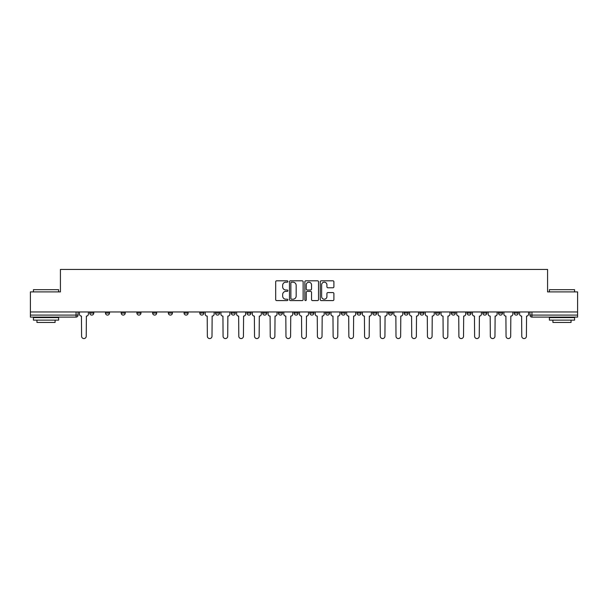 <?xml version="1.0" encoding="UTF-8"?>
<svg xmlns="http://www.w3.org/2000/svg" width="608" height="608" viewBox="0 0 608 608"><rect width="100%" height="100%" fill="white"/><g stroke="black" fill="none" stroke-linecap="round" stroke-linejoin="round"><path stroke-width="0.91" d="M287.88 281.496A0.692 0.692 0 0 0 287.181 280.805L276.678 280.805A0.988 0.988 0 0 0 275.682 281.793L275.682 299.6A0.988 0.988 0 0 0 276.678 300.588L287.181 300.588A0.692 0.692 0 0 0 287.88 299.896A0.692 0.692 0 0 0 287.181 299.204L285.821 299.204A3.162 3.162 0 0 1 282.659 296.043L282.659 294.553A3.162 3.162 0 0 1 285.821 291.392L287.181 291.392A0.692 0.692 0 0 0 287.88 290.7A0.692 0.692 0 0 0 287.181 290.008L285.821 290.008A3.162 3.162 0 0 1 282.659 286.839L282.659 285.357A3.162 3.162 0 0 1 285.821 282.188L287.181 282.188A0.692 0.692 0 0 0 287.88 281.496M514.216 313.067L514.216 311.965L514.216 313.067A2.014 2.014 0 0 0 516.23 315.088A2.014 2.014 0 0 1 514.216 313.067L518.244 313.067A2.014 2.014 0 0 1 516.23 315.088M482.775 311.965L482.775 313.067L486.803 313.067A2.014 2.014 0 0 1 484.789 315.088A2.014 2.014 0 0 1 482.775 313.067L482.775 311.965M467.05 313.067L467.05 311.965L467.05 313.067A2.014 2.014 0 0 0 469.064 315.088A2.014 2.014 0 0 1 467.05 313.067L471.086 313.067A2.014 2.014 0 0 1 469.064 315.088M451.334 313.067L451.334 311.965L451.334 313.067A2.014 2.014 0 0 0 453.348 315.088A2.014 2.014 0 0 1 451.334 313.067L455.362 313.067A2.014 2.014 0 0 1 453.348 315.088A2.014 2.014 0 0 0 455.362 313.067A2.014 2.014 0 0 1 453.348 315.088M404.168 313.067L404.168 311.965L404.168 313.067A2.014 2.014 0 0 0 406.182 315.088A2.014 2.014 0 0 1 404.168 313.067L408.196 313.067A2.014 2.014 0 0 1 406.182 315.088M388.451 311.965L388.451 313.067L392.479 313.067A2.014 2.014 0 0 1 390.465 315.088A2.014 2.014 0 0 1 388.451 313.067L388.451 311.965M372.727 311.965L372.727 313.067L376.755 313.067A2.014 2.014 0 0 1 374.741 315.088A2.014 2.014 0 0 1 372.727 313.067L372.727 311.965M357.01 311.965L357.01 313.067L361.038 313.067A2.014 2.014 0 0 1 359.024 315.088A2.014 2.014 0 0 1 357.01 313.067L357.01 311.965M341.286 313.067L341.286 311.965L341.286 313.067A2.014 2.014 0 0 0 343.3 315.088A2.014 2.014 0 0 1 341.286 313.067L345.314 313.067A2.014 2.014 0 0 1 343.3 315.088M309.844 311.965L309.844 313.067L313.872 313.067A2.014 2.014 0 0 1 311.858 315.088A2.014 2.014 0 0 1 309.844 313.067L309.844 311.965M294.128 313.067L294.128 311.965L294.128 313.067A2.014 2.014 0 0 0 296.142 315.088A2.014 2.014 0 0 1 294.128 313.067L298.156 313.067A2.014 2.014 0 0 1 296.142 315.088A2.014 2.014 0 0 0 298.156 313.067A2.014 2.014 0 0 1 296.142 315.088M199.804 311.965L199.804 313.067L203.832 313.067A2.014 2.014 0 0 1 201.818 315.088A2.014 2.014 0 0 1 199.804 313.067L199.804 311.965M184.08 311.965L184.08 313.067L188.108 313.067A2.014 2.014 0 0 1 186.094 315.088A2.014 2.014 0 0 1 184.08 313.067L184.08 311.965M168.355 311.965L168.355 313.067L172.391 313.067A2.014 2.014 0 0 1 170.377 315.088A2.014 2.014 0 0 1 168.355 313.067L168.355 311.965M136.914 311.965L136.914 313.067L140.95 313.067A2.014 2.014 0 0 1 138.936 315.088A2.014 2.014 0 0 1 136.914 313.067L136.914 311.965M121.197 311.965L121.197 313.067L125.225 313.067A2.014 2.014 0 0 1 123.211 315.088A2.014 2.014 0 0 1 121.197 313.067L121.197 311.965M332.91 287.782A0.988 0.988 0 0 0 333.898 286.794L333.898 281.793A0.988 0.988 0 0 0 332.91 280.805L321.237 280.805A0.988 0.988 0 0 0 320.249 281.793L320.249 299.6A0.988 0.988 0 0 0 321.237 300.588L332.91 300.588A0.988 0.988 0 0 0 333.898 299.6L333.898 293.565A0.988 0.988 0 0 0 332.91 292.577L327.91 292.577A0.988 0.988 0 0 0 326.922 293.565L326.922 296.56A2.645 2.645 0 0 1 324.277 299.204A2.645 2.645 0 0 1 321.632 296.56L321.632 284.84A2.645 2.645 0 0 1 324.277 282.188A2.645 2.645 0 0 1 326.922 284.84L326.922 286.794A0.988 0.988 0 0 0 327.91 287.782L332.91 287.782M30.4 311.965L30.4 291.908L60.428 291.908L60.428 269.435L547.572 269.435L547.572 291.908L577.6 291.908L577.6 311.965L30.4 311.965L30.4 315.088L78.067 315.088L78.067 311.965M303.134 281.793A0.988 0.988 0 0 0 302.146 280.805L290.472 280.805A0.988 0.988 0 0 0 289.484 281.793L289.484 299.6A0.988 0.988 0 0 0 290.472 300.588L302.146 300.588A0.988 0.988 0 0 0 303.134 299.6L303.134 281.793M305.854 280.805L317.528 280.805A0.988 0.988 0 0 1 318.516 281.793L318.516 299.6A0.988 0.988 0 0 1 317.528 300.588L312.535 300.588A0.988 0.988 0 0 1 311.539 299.6L311.539 292.38A0.988 0.988 0 0 0 310.551 291.392L307.238 291.392A0.988 0.988 0 0 0 306.25 292.38L306.25 299.896A0.692 0.692 0 0 1 305.558 300.588A0.692 0.692 0 0 1 304.866 299.896L304.866 281.793A0.988 0.988 0 0 1 305.854 280.805M529.933 311.965L529.933 315.088L577.6 315.088L577.6 317.102L531.947 317.102A2.014 2.014 0 0 1 529.933 315.088M577.6 311.965L577.6 315.088M76.053 311.965L76.053 317.102A2.014 2.014 0 0 0 78.067 315.088A2.014 2.014 0 0 1 76.053 317.102L30.4 317.102L30.4 315.088M518.244 311.965L518.244 313.067M502.527 311.965L502.527 313.067A2.014 2.014 0 0 1 500.506 315.088A2.014 2.014 0 0 1 498.492 313.067L502.527 313.067A2.014 2.014 0 0 1 500.506 315.088A2.014 2.014 0 0 0 502.527 313.067L502.527 311.965M498.492 311.965L498.492 313.067M486.803 311.965L486.803 313.067A2.014 2.014 0 0 1 484.789 315.088A2.014 2.014 0 0 0 486.803 313.067L486.803 311.965M471.086 311.965L471.086 313.067L471.086 311.965M455.362 311.965L455.362 313.067M439.645 311.965L439.645 313.067A2.014 2.014 0 0 1 437.623 315.088A2.014 2.014 0 0 1 435.609 313.067L439.645 313.067A2.014 2.014 0 0 1 437.623 315.088A2.014 2.014 0 0 0 439.645 313.067M435.609 311.965L435.609 313.067M423.92 311.965L423.92 313.067A2.014 2.014 0 0 1 421.906 315.088A2.014 2.014 0 0 1 419.892 313.067A2.014 2.014 0 0 0 421.906 315.088A2.014 2.014 0 0 0 423.92 313.067A2.014 2.014 0 0 1 421.906 315.088M419.892 311.965L419.892 313.067L423.92 313.067M408.196 311.965L408.196 313.067L408.196 311.965M392.479 311.965L392.479 313.067L392.479 311.965M376.755 311.965L376.755 313.067A2.014 2.014 0 0 1 374.741 315.088A2.014 2.014 0 0 0 376.755 313.067L376.755 311.965M361.038 311.965L361.038 313.067A2.014 2.014 0 0 1 359.024 315.088A2.014 2.014 0 0 0 361.038 313.067M345.314 311.965L345.314 313.067L345.314 311.965M329.597 311.965L329.597 313.067A2.014 2.014 0 0 1 327.583 315.088A2.014 2.014 0 0 1 325.569 313.067A2.014 2.014 0 0 0 327.583 315.088M325.569 311.965L325.569 313.067L329.597 313.067M313.872 311.965L313.872 313.067A2.014 2.014 0 0 1 311.858 315.088A2.014 2.014 0 0 0 313.872 313.067L313.872 311.965M298.156 311.965L298.156 313.067M282.431 311.965L282.431 313.067A2.014 2.014 0 0 1 280.417 315.088A2.014 2.014 0 0 1 278.403 313.067L282.431 313.067M278.403 311.965L278.403 313.067M266.714 311.965L266.714 313.067A2.014 2.014 0 0 1 264.7 315.088A2.014 2.014 0 0 1 262.686 313.067L266.714 313.067M262.686 311.965L262.686 313.067M250.99 311.965L250.99 313.067A2.014 2.014 0 0 1 248.976 315.088A2.014 2.014 0 0 1 246.962 313.067L250.99 313.067M246.962 311.965L246.962 313.067M235.273 311.965L235.273 313.067A2.014 2.014 0 0 1 233.259 315.088A2.014 2.014 0 0 1 231.245 313.067L235.273 313.067M231.245 311.965L231.245 313.067M219.549 311.965L219.549 313.067A2.014 2.014 0 0 1 217.535 315.088A2.014 2.014 0 0 1 215.521 313.067L219.549 313.067M215.521 311.965L215.521 313.067M203.832 311.965L203.832 313.067L203.832 311.965M188.108 311.965L188.108 313.067M172.391 311.965L172.391 313.067L172.391 311.965M156.666 311.965L156.666 313.067A2.014 2.014 0 0 1 154.652 315.088A2.014 2.014 0 0 1 152.638 313.067L156.666 313.067M152.638 311.965L152.638 313.067M140.95 311.965L140.95 313.067M125.225 311.965L125.225 313.067L125.225 311.965M109.508 311.965L109.508 313.067A2.014 2.014 0 0 1 107.494 315.088A2.014 2.014 0 0 1 105.473 313.067L109.508 313.067M105.473 311.965L105.473 313.067M89.756 311.965L89.756 313.067L93.784 313.067L93.784 311.965L93.784 313.067A2.014 2.014 0 0 1 91.77 315.088A2.014 2.014 0 0 1 89.756 313.067A2.014 2.014 0 0 0 91.77 315.088M291.559 282.188A0.692 0.692 0 0 0 290.867 282.887L290.867 298.513A0.692 0.692 0 0 0 291.559 299.204L292.995 299.204A3.162 3.162 0 0 0 296.164 296.043L296.164 285.357A3.162 3.162 0 0 0 292.995 282.188L291.559 282.188M311.539 284.886A2.645 2.645 0 0 0 308.894 282.241A2.645 2.645 0 0 0 306.25 284.886L306.25 289.013A0.988 0.988 0 0 0 307.238 290.008L310.551 290.008A0.988 0.988 0 0 0 311.539 289.013L311.539 284.886M79.428 311.965L79.428 314.078A2.014 2.014 0 0 0 81.442 316.092L81.594 336.247A2.318 2.318 0 0 0 83.912 338.565A2.318 2.318 0 0 0 86.23 336.247L86.382 316.092A2.014 2.014 0 0 0 88.396 314.078L88.396 311.965M33.425 289.689L58.619 289.689L33.425 289.689L33.425 291.908M58.619 320.127L33.425 320.127L33.425 317.604L58.619 317.604L58.619 320.127M55.092 320.127L55.092 322.445L36.951 322.445L36.951 320.127M549.381 289.689L574.575 289.689L549.381 289.689L549.381 291.908M574.575 320.127L549.381 320.127L549.381 317.604L574.575 317.604L574.575 320.127M571.049 320.127L571.049 322.445L552.908 322.445L552.908 320.127M205.192 311.965L205.192 314.078A2.014 2.014 0 0 0 207.206 316.092L207.358 336.247A2.318 2.318 0 0 0 209.676 338.565A2.318 2.318 0 0 0 211.994 336.247L212.146 316.092A2.014 2.014 0 0 0 214.16 314.078L214.16 311.965M220.909 311.965L220.909 314.078A2.014 2.014 0 0 0 222.931 316.092L223.075 336.247A2.318 2.318 0 0 0 225.393 338.565A2.318 2.318 0 0 0 227.711 336.247L227.863 316.092A2.014 2.014 0 0 0 229.885 314.078L229.885 311.965M236.634 311.965L236.634 314.078A2.014 2.014 0 0 0 238.648 316.092L238.8 336.247A2.318 2.318 0 0 0 241.118 338.565A2.318 2.318 0 0 0 243.436 336.247L243.588 316.092A2.014 2.014 0 0 0 245.602 314.078L245.602 311.965M252.35 311.965L252.35 314.078A2.014 2.014 0 0 0 254.372 316.092L254.524 336.247A2.318 2.318 0 0 0 256.834 338.565A2.318 2.318 0 0 0 259.152 336.247L259.304 316.092A2.014 2.014 0 0 0 261.326 314.078L261.326 311.965M268.075 311.965L268.075 314.078A2.014 2.014 0 0 0 270.089 316.092L270.241 336.247A2.318 2.318 0 0 0 272.559 338.565A2.318 2.318 0 0 0 274.877 336.247L275.029 316.092A2.014 2.014 0 0 0 277.043 314.078L277.043 311.965M283.792 311.965L283.792 314.078A2.014 2.014 0 0 0 285.813 316.092L285.965 336.247A2.318 2.318 0 0 0 288.276 338.565A2.318 2.318 0 0 0 290.594 336.247L290.746 316.092A2.014 2.014 0 0 0 292.767 314.078L292.767 311.965M299.516 311.965L299.516 314.078A2.014 2.014 0 0 0 301.53 316.092L301.682 336.247A2.318 2.318 0 0 0 304 338.565A2.318 2.318 0 0 0 306.318 336.247L306.47 316.092A2.014 2.014 0 0 0 308.484 314.078L308.484 311.965M315.233 311.965L315.233 314.078A2.014 2.014 0 0 0 317.254 316.092L317.406 336.247A2.318 2.318 0 0 0 319.724 338.565A2.318 2.318 0 0 0 322.035 336.247L322.187 316.092A2.014 2.014 0 0 0 324.208 314.078L324.208 311.965M330.957 311.965L330.957 314.078A2.014 2.014 0 0 0 332.971 316.092L333.123 336.247A2.318 2.318 0 0 0 335.441 338.565A2.318 2.318 0 0 0 337.759 336.247L337.911 316.092A2.014 2.014 0 0 0 339.925 314.078L339.925 311.965M346.674 311.965L346.674 314.078A2.014 2.014 0 0 0 348.696 316.092L348.848 336.247A2.318 2.318 0 0 0 351.166 338.565A2.318 2.318 0 0 0 353.476 336.247L353.628 316.092A2.014 2.014 0 0 0 355.65 314.078L355.65 311.965M362.398 311.965L362.398 314.078A2.014 2.014 0 0 0 364.412 316.092L364.564 336.247A2.318 2.318 0 0 0 366.882 338.565A2.318 2.318 0 0 0 369.2 336.247L369.352 316.092A2.014 2.014 0 0 0 371.366 314.078L371.366 311.965M378.115 311.965L378.115 314.078A2.014 2.014 0 0 0 380.137 316.092L380.289 336.247A2.318 2.318 0 0 0 382.607 338.565A2.318 2.318 0 0 0 384.925 336.247L385.069 316.092A2.014 2.014 0 0 0 387.091 314.078L387.091 311.965M393.84 311.965L393.84 314.078A2.014 2.014 0 0 0 395.854 316.092L396.006 336.247A2.318 2.318 0 0 0 398.324 338.565A2.318 2.318 0 0 0 400.642 336.247L400.794 316.092A2.014 2.014 0 0 0 402.808 314.078L402.808 311.965M409.564 311.965L409.564 314.078A2.014 2.014 0 0 0 411.578 316.092L411.73 336.247A2.318 2.318 0 0 0 414.048 338.565A2.318 2.318 0 0 0 416.366 336.247L416.51 316.092A2.014 2.014 0 0 0 418.532 314.078L418.532 311.965M425.281 311.965L425.281 314.078A2.014 2.014 0 0 0 427.295 316.092L427.447 336.247A2.318 2.318 0 0 0 429.765 338.565A2.318 2.318 0 0 0 432.083 336.247L432.235 316.092A2.014 2.014 0 0 0 434.249 314.078L434.249 311.965M441.005 311.965L441.005 314.078A2.014 2.014 0 0 0 443.019 316.092L443.171 336.247A2.318 2.318 0 0 0 445.489 338.565A2.318 2.318 0 0 0 447.807 336.247L447.952 316.092A2.014 2.014 0 0 0 449.973 314.078L449.973 311.965M456.722 311.965L456.722 314.078A2.014 2.014 0 0 0 458.736 316.092L458.888 336.247A2.318 2.318 0 0 0 461.206 338.565A2.318 2.318 0 0 0 463.524 336.247L463.676 316.092A2.014 2.014 0 0 0 465.69 314.078L465.69 311.965M472.446 311.965L472.446 314.078A2.014 2.014 0 0 0 474.46 316.092L474.612 336.247A2.318 2.318 0 0 0 476.93 338.565A2.318 2.318 0 0 0 479.248 336.247L479.393 316.092A2.014 2.014 0 0 0 481.414 314.078L481.414 311.965M488.163 311.965L488.163 314.078A2.014 2.014 0 0 0 490.177 316.092L490.329 336.247A2.318 2.318 0 0 0 492.647 338.565A2.318 2.318 0 0 0 494.965 336.247L495.117 316.092A2.014 2.014 0 0 0 497.131 314.078L497.131 311.965M503.888 311.965L503.888 314.078A2.014 2.014 0 0 0 505.902 316.092L506.054 336.247A2.318 2.318 0 0 0 508.372 338.565A2.318 2.318 0 0 0 510.69 336.247L510.834 316.092A2.014 2.014 0 0 0 512.856 314.078L512.856 311.965M519.604 311.965L519.604 314.078A2.014 2.014 0 0 0 521.618 316.092L521.77 336.247A2.318 2.318 0 0 0 524.088 338.565A2.318 2.318 0 0 0 526.406 336.247L526.558 316.092A2.014 2.014 0 0 0 528.572 314.078L528.572 311.965M531.947 311.965L531.947 317.102M58.619 291.908L58.619 289.689M52.873 317.604L52.873 317.102M39.17 317.604L39.17 317.102M574.575 291.908L574.575 289.689M568.83 317.604L568.83 317.102M555.127 317.604L555.127 317.102"/></g></svg>
